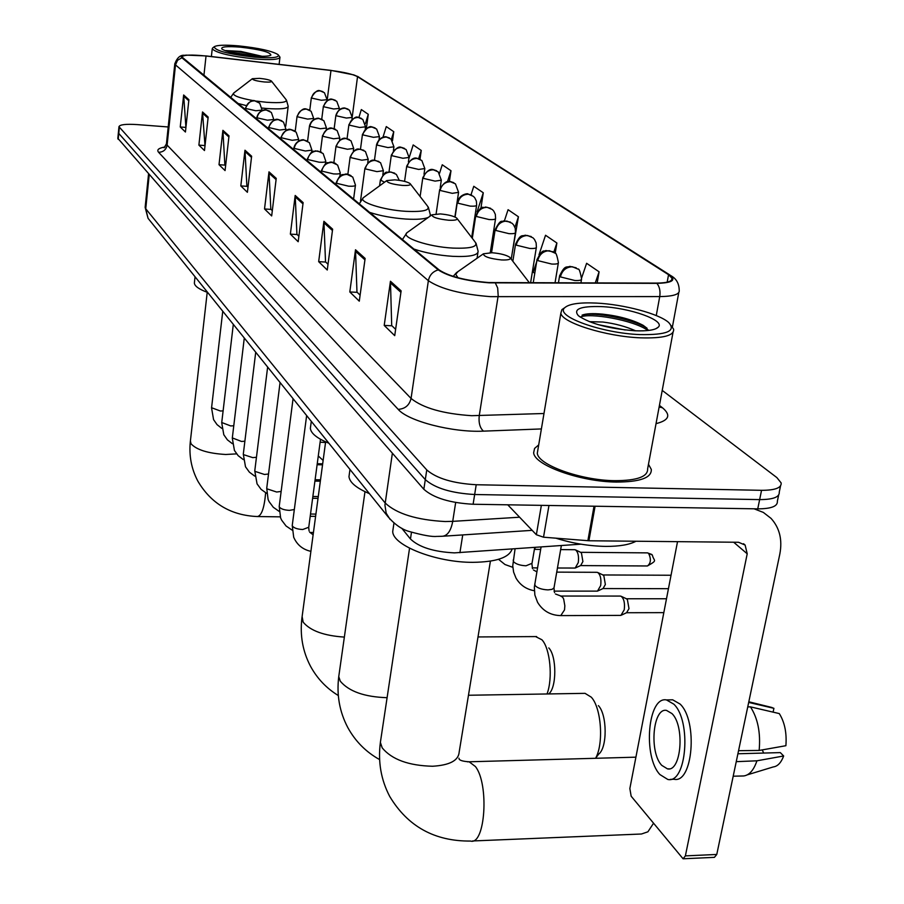 <?xml version="1.0" encoding="UTF-8"?>
<svg xmlns="http://www.w3.org/2000/svg" width="904" height="904" viewBox="0 0 904 904"><rect width="100%" height="100%" fill="white"/><g stroke="black" fill="none" stroke-linecap="round" stroke-linejoin="round"><path stroke-width="1.36" d="M580.91 544.174L454.407 552.875C433.739 551.847 419.094 547.225 410.461 538.999L401.715 528.196M117.836 138.312L423.84 489.279C433.626 497.968 450.045 502.963 473.108 504.251L757.744 508.862C771.27 508.805 777.813 506.263 777.361 501.245L778.638 495.098M168.2 126.967L137.193 124.594C125.837 123.871 119.757 124.582 118.966 126.718L426.767 469.933C436.609 478.453 453.085 483.391 476.216 484.736L761.552 490.318L759.642 499.607C773.18 499.573 779.723 497.076 779.259 492.104C779.723 497.076 773.18 499.573 759.642 499.607L474.656 494.511L759.642 499.607L757.744 508.862M426.767 469.933L425.298 479.628C435.118 488.228 451.559 493.188 474.656 494.511C451.559 493.188 435.118 488.228 425.298 479.628L118.774 133.442L425.298 479.628L423.84 489.279M117.814 138.549L118.413 132.413M616.279 482.058C640.066 482.013 651.739 477.798 651.309 469.425L648.473 464.283L651.309 469.425C651.739 477.798 640.066 482.013 616.279 482.058C580.029 481.775 534.027 465.074 533.654 452.678C534.027 465.074 580.029 481.775 616.279 482.058M488.736 282.556C465.639 280.658 449.107 276.454 439.152 269.934L181.941 56.986C183.162 54.828 191.196 54.5 206.033 56.014L330.977 70.478C343.961 72.117 352.809 74.184 357.532 76.682L668.553 274.703L672 278.229C672.519 281.359 667.299 282.986 656.349 283.099L488.736 282.556M489.075 282.828L656.892 283.359C672.463 282.952 676.621 280.082 669.378 274.748L358.12 76.738L353.814 74.896L330.909 70.376L205.999 55.912L186.156 55.121C181.851 55.551 180.427 56.432 181.896 57.766L438.237 269.889C448.44 276.567 465.39 280.884 489.075 282.828M185.919 127.453L183.648 94.988L180.246 126.978L185.433 132.018L188.891 99.711L183.648 94.988M185.885 127.407L180.246 126.978M205.005 145.815L202.519 111.972L198.891 145.115L204.473 150.55L208.169 117.068L202.519 111.972M204.722 145.544L198.891 145.115M225.627 165.669L224.87 164.935L222.892 130.334L219.017 164.697L225.062 170.585L229.017 135.849L222.892 130.334M225.062 165.127L219.017 164.697M247.99 187.196L246.894 186.145L244.973 150.222L240.814 185.919L247.391 192.303L251.628 156.211L244.973 150.222M247.097 186.337L240.814 185.919M395.624 329.327L391.703 325.553L390.449 281.246L384.211 325.429L394.72 335.655L401.127 290.862L390.449 281.246M391.94 325.79L384.211 325.429M360.108 295.133L356.967 292.105L355.509 249.775L349.803 291.958L359.283 301.168L365.126 258.442L355.509 249.775M357.193 292.331L349.803 291.958M328.016 264.25L325.519 261.844L323.903 221.31L318.671 261.663L327.259 270.013L332.627 229.164L323.903 221.31M325.745 262.058L318.671 261.663M298.885 236.204L296.93 234.317L295.19 195.456L290.365 234.125L298.184 241.73L303.122 202.598L295.19 195.456M297.156 234.531L290.365 234.125M272.319 210.621L270.827 209.186L268.985 171.85L264.522 208.971L271.675 215.932L276.24 178.382L268.985 171.85M271.042 209.389L264.522 208.971M538.705 444.904L534.58 448.418L533.654 452.678L534.58 448.418L538.705 444.904M761.552 490.318C775.101 490.307 781.632 487.855 781.158 482.951L776.886 477.606L662.225 390.404M419.998 159.206L421.253 150.448L413.173 144.934L408.879 158.607M392.505 140.741L393.76 131.69L386.279 126.583L383.002 137.148M366.414 128.176L368.267 114.299L361.329 109.565L358.911 117.441M512.037 254.137L518.433 216.768L508.071 209.694L504.432 220.768M555.18 253.301L556.887 243.006L545.541 235.255L539.01 254.758M597.171 282.963L599.092 271.81L586.617 263.29L581.69 277.754M449.401 181.455L450.994 170.743L442.248 164.777L439.536 173.297M480.905 208.248L483.278 192.778L473.775 186.292L471.018 194.801M473.221 227.446L473.933 227.627M483.278 192.778L477.007 212.067M475.696 216.09L474.306 220.361M518.433 216.768L514.93 227.379M536.637 261.877L533.202 272.16L534.772 273.313M556.887 243.006L553.802 252.171M599.092 271.81L595.273 282.963M450.994 170.743L447.514 181.591M421.253 150.448L418.665 158.641M393.76 131.69L391.364 139.363M368.267 114.299L365.374 123.724M507.743 504.805L536.366 534.739L541.36 505.359M754.072 508.805L763.349 512.421L771.033 518.376C779.61 527.879 782.536 539.767 779.824 554.062L716.77 854.461L714.409 857.354L683.526 858.766M677.525 541.654L629.851 788.548L631.161 796.209L683.085 858.789L685.379 855.885L747.212 553.79L745.133 545.078L738.568 542.276L588.911 540.761L543.519 537.202L536.366 534.739M661.739 765.349L667.48 768.875C681.254 772.208 685.062 726.07 671.977 713.584L666.497 710.397C652.824 707.516 649.015 752.207 661.739 765.349M747.348 774.83L773.327 766.92C777.677 766.366 781.112 762.716 783.666 755.981L780.31 752.603L737.901 753.766M670.35 779.372L674.034 779.248C692.893 783.892 698.069 720.85 680.102 704.058L672.678 699.809L670.519 699.843M673.842 704.171L666.451 699.922C647.874 696.114 642.687 756.535 659.92 774.57L667.785 779.451C686.554 784.096 691.707 720.985 673.842 704.171M747.744 706.905L750.444 706.86L779.293 713.584C784.661 722.183 786.864 732.895 785.892 745.71L759.145 750.444L738.557 750.693M759.145 750.444C760.739 732.816 757.834 718.284 750.444 706.86M773.101 712.126L773.914 708.329L748.681 702.419M773.914 708.329L771.214 707.312M762.241 749.902L763.677 753.055M736.251 761.665L756.93 760.806L783.666 755.981M733.2 776.208L743.619 775.96C749.326 775.236 753.755 770.185 756.93 760.806M596.199 303.077C579.475 302.332 568.989 303.88 564.729 307.733C554.457 316.05 601.578 333.271 640.021 334.593C666.847 335.056 676.407 331.033 668.689 322.525C659.118 313.733 623.557 304.309 596.199 303.077M564.774 307.676L561.881 309.643L560.864 313.168C561.666 322.615 606.098 336.604 640.642 337.836C663.321 338.48 674.316 335.599 673.616 329.214L671.322 325.779M537.914 449.627L537.315 453.153C537.699 464.78 580.809 480.419 614.754 480.679C637.049 480.645 648.01 476.702 647.626 468.848L673.005 332.457M555.847 538.174C572.39 543.372 589.024 546.106 605.77 546.4C619.319 546.445 629.41 544.728 636.032 541.236M589.306 321.666L602.832 322.027C614.844 323.53 625.783 326.457 635.659 330.819M598.052 324.626L625.285 330.005M634.71 330.774C647.479 331.259 655.355 330.028 658.349 327.101C665.559 320.344 629.512 307.676 601.081 306.592C580.436 306.038 572.865 309.089 578.39 315.722C589.905 323.643 608.674 328.661 634.71 330.774M648.665 330.446L643.219 325.361C632.393 319.677 618.811 315.925 602.459 314.117C592.64 313.247 585.837 313.598 582.052 315.157M580.221 317.123C589.08 312.479 633.263 319.869 648.032 330.514M582.346 315.021C593.691 311.801 631.591 318.536 646.609 327.926L646.981 328.152M492.002 252.736L483.414 253.809C483.55 256.589 489.629 258.646 501.63 259.957C508.737 260.194 511.461 259.312 509.822 257.324C506.364 254.996 500.432 253.47 492.002 252.736M393.24 527.947L392.743 531.326C392.234 545.281 436.067 562.604 472.995 562.333C496.206 561.994 509.234 557.565 512.105 549.033M472.566 840.969L641.456 834.008L647.908 831.804L653.445 823.386M595.589 758.286C603.917 743.596 601.318 707.708 591.272 697.165L585.046 693.345L583.543 693.368M440.271 213.92L431.931 214.824C432.044 217.209 437.626 219.017 448.678 220.237C455.413 220.508 458.079 219.785 456.701 218.045C453.638 216.011 448.158 214.632 440.271 213.92M349.339 474.058L348.978 476.634C349.645 482.465 356.47 488.137 369.442 493.663M598.391 705.617C607.251 714.748 607.443 747.857 598.64 754.151L595.657 758.151M547.022 693.967C553.033 678.282 550.174 648.507 541.937 639.783L535.552 636.574M394.833 179.839L386.754 180.597C386.856 182.664 392.02 184.269 402.246 185.399C408.642 185.715 411.252 185.105 410.088 183.58C407.354 181.783 402.269 180.54 394.833 179.839M310.626 426.349L310.366 428.338C310.908 433.4 317.089 438.361 328.886 443.22M548.796 647.931C556.841 656.157 556.785 687.967 548.683 693.944M259.538 78.354L252.374 78.704C252.487 79.981 256.487 81.066 264.352 81.97C269.708 82.332 272.059 82.027 271.415 81.044C269.539 79.88 265.584 78.976 259.538 78.354M194.45 282.229L194.36 283.042C194.642 286.15 199.083 289.303 207.694 292.478M620.065 596.075L621.071 596.256C623.975 598.55 625.026 603.058 624.246 609.771L620.935 615.387L561.113 615.601M626.212 598.764L627.353 599.375L628.992 608.641L626.596 612.697L621.692 615.025M596.787 572.311L597.691 572.481C600.437 574.661 601.431 579.023 600.685 585.555L597.487 591.126L554.028 591.114M602.753 574.955L603.804 575.52L605.364 584.504L603.047 588.527L598.154 590.809M574.65 549.722L575.464 549.881C578.063 551.96 579.012 556.186 578.289 562.548L575.193 568.051L557.44 568.006M580.447 552.321L581.419 552.841L582.899 561.565L580.662 565.542L575.791 567.78M238.622 45.878C225.22 44.759 217.107 45.042 214.282 46.714C214.745 50.624 228.068 54.093 254.261 57.133C272.104 58.455 280.037 57.607 278.07 54.613C271.991 50.952 258.838 48.036 238.622 45.878M212.745 47.912L212.237 48.805C215.977 52.85 230.057 56.229 254.465 58.929C270.782 60.195 279.279 59.607 279.969 57.178L278.59 55.28M252.397 55.788C262.691 56.624 268.85 56.41 270.884 55.11C270.352 52.104 260.182 49.449 240.396 47.155C226.712 46.104 220.553 46.737 221.898 49.053C226.497 51.867 236.667 54.116 252.397 55.788M262.149 56.297L240.848 51.415L225.887 50.579M228.961 51.89L255.436 56.037M225.763 50.918C234.87 50.873 246.148 52.647 259.595 56.251M462.735 534.919L459.91 552.717M411.478 532.23L410.461 538.999M145.182 206.959L145.736 208.756L385.138 502.963C396.675 513.811 416.687 519.992 445.152 521.54L452.723 521.359L455.672 502.5M392.37 453.243L384.934 505.076L386.166 513.133L390.031 519.325M473.108 504.251L476.216 484.736M118.198 139.352L119.351 127.509M437.446 536.4L442.18 536.275C447.412 535.902 450.926 530.93 452.723 521.359L519.597 517.212M436.835 536.388C432.259 536.953 423.208 535.36 409.659 531.608C402.212 529.688 394.98 524.716 387.963 516.692L148.053 218.305L145.736 208.756L149.205 174.856M148.538 174.088L145.137 207.378L148.053 218.305L149.714 220.384M541.394 428.937L483.482 431.14C452.768 432.7 408.043 421.128 398.178 409.354L158.584 152.279C163.308 152.143 166.155 149.759 167.104 145.103L411.06 398.449C422.97 408.043 443.186 413.795 471.685 415.693L543.993 413.501M158.584 152.279C156.516 149.827 158.675 148.053 165.059 146.979M166.472 143.453L167.104 145.103L175.5 64.896L174.822 63.529M669.378 274.748L671.898 276.274C676.678 279.268 679.107 283.946 679.209 290.308C679.864 294.297 673.378 296.399 659.728 296.591L490.375 296.648C461.39 294.308 440.723 288.997 428.372 280.692C429.524 275.098 432.813 271.494 438.237 269.889M495.358 283.008L497.686 288.014L498.183 295.755L479.244 415.693C478.51 422.835 479.922 427.976 483.482 431.14M358.12 76.738L669.706 274.884M656.259 315.564L659.728 296.591C660.53 291.088 659.581 286.67 656.892 283.359M181.896 57.766L177.557 60.274L175.5 64.896L428.372 280.692L411.06 398.449C409.388 405.263 405.094 408.902 398.178 409.354M659.434 405.41L662.451 407.76C671.209 415.083 669.062 420.371 656.044 423.637M659.129 407.015L662.451 407.76M357.532 76.682L352.277 116.514M330.977 70.478L327.146 100.412M206.033 56.014L203.908 75.495M668.553 274.703L667.175 282.161M268.94 173.15L276.093 179.602M295.145 196.812L302.964 203.875M323.847 222.734L332.446 230.497M355.43 251.255L364.933 259.832M390.358 282.805L400.913 292.331M244.939 151.476L251.493 157.386M222.859 131.532L228.893 136.979M202.485 113.136L208.056 118.164M183.625 96.106L188.778 100.762M733.675 542.231L747.212 553.79M595.092 506.229L588.911 540.761M685.379 855.885L716.77 854.461M587.871 540.705L594.03 506.206M548.965 505.483L543.519 537.202M490.409 561.147L459.164 752.128C458.543 760.513 449.683 765.213 432.587 766.253C408.676 765.654 391.884 759.529 382.222 747.902L380.381 742.387L380.81 739.461M467.447 761.823L469.142 761.789L475.414 766.535C489.346 784.062 485.267 845.579 470.532 841.059C434.688 841.364 407.749 826.493 389.726 796.458C380.991 779.79 377.872 761.767 380.381 742.387L409.557 548.208M457.955 271.607L455.718 274.274L458 277.754M529.428 282.816L510.364 258.035M387.093 697.696C364.538 696.961 348.933 691.458 340.277 681.187L338.751 676.599L339.068 674.361M407.907 232.034L406.902 232.757C400.653 237.492 428.372 246.871 452.893 248.091C471.492 248.736 478.792 246.555 474.781 241.549L457.141 218.61M413.862 249.029C425.264 252.905 438.259 255.346 452.825 256.34C469.538 257.041 477.979 255.369 478.126 251.301L476.024 243.165M344.356 637.094C324.039 635.749 310.309 630.766 303.156 622.144L302.128 616.551M364.052 197.185L363.34 197.705C357.758 201.818 383.081 210.033 405.907 211.321C423.592 212.067 430.733 210.237 427.321 205.829L410.439 184.032M369.442 212.316C379.951 215.796 392.076 218.033 405.839 219.05C416.857 219.683 424.383 219.118 428.417 217.344M429.931 216.259L430.349 214.802L428.326 207.129M236.599 453.876L225.695 454.486C208.101 453.446 196.541 449.864 191.004 443.751L190.405 440.915M265.652 492.816C264.33 507.878 261.584 515.788 257.403 516.546C231.006 515.416 211.174 503.641 197.908 481.233C191.422 468.95 188.891 455.752 190.326 441.638L207.219 292.308M233.842 92.942L233.673 93.078C232.396 95.462 239.006 97.982 253.482 100.649M256.465 101.124L266.612 102.288C281.404 103.237 287.845 102.299 285.946 99.451L271.584 81.27M237.628 103.372L246.148 105.553M262.07 108.062L266.533 108.491C280.398 109.429 287.619 108.706 288.184 106.299L286.444 100.084M336.548 183.275L348.594 186.179C353.035 186.416 355.328 186.066 355.464 185.117L352.741 177.048L347.079 174.393C341.373 174.574 337.87 177.534 336.548 183.275L336.164 182.732C341.452 171.466 342.367 175.749 345.317 174.122C346.379 173.749 348.277 174.257 351.023 175.658M292.286 525.111L292.41 526.049C294.037 528.083 297.472 529.236 302.704 529.518L308.75 527.258L320.513 439.276M336.186 182.506L335.915 184.608M321.779 171.105L333.497 173.907C337.881 174.156 340.141 173.828 340.288 172.924L337.61 165.048L332.062 162.426C326.48 162.596 323.056 165.488 321.779 171.105L321.417 170.596C327.316 159.002 327.282 164.076 329.666 162.245C331.226 161.771 333.316 162.245 335.926 163.669M279.246 506.161L279.359 507.02C280.929 508.963 284.274 510.071 289.393 510.364L294.331 509.54M321.44 170.404L321.18 172.427M307.676 159.488L319.101 162.2C323.406 162.449 325.632 162.144 325.79 161.274L323.169 153.578L317.733 151.013C312.264 151.16 308.908 153.985 307.676 159.488L307.337 159.014C313.089 147.668 313.033 152.64 315.383 150.832L321.508 152.222M266.77 488.002L266.872 488.804L276.658 492.025L281.144 491.426M307.36 158.833L307.111 160.799M294.184 148.38L305.326 151.002L311.925 150.143L309.371 142.617L304.026 140.086C298.67 140.233 295.393 142.99 294.184 148.38L293.868 147.94C296.071 139.103 304.817 139.442 303.597 139.894L307.722 141.284M254.804 470.611L254.905 471.346L264.454 474.464L268.533 474.012M293.89 147.77L293.653 149.68M281.28 137.758L292.15 140.29L298.67 139.487L296.15 132.131L290.907 129.645C285.664 129.769 282.455 132.481 281.28 137.758L280.986 137.34C287.336 125.396 291.676 130.526 290.726 129.475L294.534 130.809M243.334 453.921L243.425 454.61L252.758 457.627L256.453 457.288M281.008 137.182L280.782 139.035M268.929 127.577L279.528 130.04L285.969 129.283L283.494 122.085L278.353 119.633C273.2 119.757 270.059 122.402 268.929 127.577L268.646 127.181C274.861 115.463 279.155 120.514 278.195 119.486L281.901 120.786M232.317 437.909L241.526 441.457L244.882 441.208M268.669 127.046L268.454 128.843M257.075 117.814L267.437 120.198L273.788 119.497L271.358 112.446L266.307 110.039C261.256 110.152 258.182 112.74 257.075 117.814L256.815 117.452C259.03 108.977 267.109 109.508 265.9 109.87L269.787 111.169M221.74 422.518L230.735 425.931L233.774 425.761M256.826 117.317L256.623 119.068M245.707 108.457L255.832 110.763L262.092 110.118L259.719 103.203L254.747 100.83C249.798 100.932 246.781 103.474 245.707 108.457L245.459 108.107C251.685 96.671 255.436 101.779 254.6 100.694L258.16 101.937M211.581 407.727L220.373 411.004L223.118 410.879M245.47 107.983L245.278 109.689M380.392 179.964L384.482 182.246M380.787 180.755C382.121 175.127 385.556 172.223 391.104 172.054L396.359 174.415L399.274 180.325M365.318 168.89L376.923 171.624L383.386 170.709L380.55 162.709L375.397 160.381C369.962 160.539 366.606 163.375 365.318 168.89L364.911 168.359C367.86 162.573 370.708 159.838 373.465 160.155L378.889 161.443M350.515 157.545L361.837 160.2L368.21 159.33L365.431 151.51L360.38 149.228C355.057 149.375 351.769 152.143 350.515 157.545L350.142 157.047C353.148 151.307 355.95 148.629 358.549 149.013L363.803 150.267M320.118 442.192L325.542 442.508M336.367 146.685L347.396 149.25L353.701 148.448L350.978 140.798L346.006 138.549C340.785 138.685 337.576 141.397 336.367 146.685L336.005 146.222C341.972 134.606 346.853 139.261 345.791 138.38L349.362 139.578M322.807 136.289L333.576 138.775L339.802 138.029L337.124 130.549L332.254 128.323C327.135 128.458 323.982 131.114 322.807 136.289L322.479 135.86C328.819 124.108 333.045 129.227 332.107 128.176L335.542 129.34M322.491 135.702L320.457 151.646M309.812 126.334L320.321 128.741L326.48 128.029L323.847 120.707L319.067 118.526C314.038 118.65 310.953 121.249 309.812 126.334L309.496 125.916C311.677 117.531 319.824 117.961 318.626 118.356L322.287 119.52M297.348 116.763L307.609 119.102L313.688 118.447L311.112 111.271L306.411 109.124C301.473 109.237 298.456 111.78 297.348 116.763L297.054 116.379C302.942 105.214 307.157 109.926 306.23 108.988L309.563 110.096M534.772 583.826L535.123 585.622C537.699 588.176 541.993 589.6 548.016 589.894L552.039 589.363L553.994 587.916L561.361 545.553M560.593 596.041L562.627 597.16L563.678 599.058L564.842 605.77L564.525 609.884L560.762 615.601C550.559 615.364 542.829 610.934 537.575 602.324L534.874 595.024L534.343 587.159L541.078 546.976M560.401 276.895L574.842 280.5C579.362 280.681 581.6 280.183 581.577 279.02C580.232 271.618 579.035 268.318 578.006 269.121L572.39 266.748C566.107 267.042 562.107 270.42 560.401 276.895L559.587 275.935C565.181 264.081 566.571 267.968 569.836 266.364L576.187 267.81M513.201 560.051L513.528 561.7C515.981 564.119 520.139 565.486 526.015 565.791L532.015 563.316L534.727 547.428M559.666 275.471L558.435 282.884M648.631 553.384C651.287 559.101 650.88 563.305 647.411 565.972C658.327 559.734 653.818 561.61 652.326 555.011L647.592 552.875L580.628 552.321M537.733 260.601L551.734 264.058C556.175 264.25 558.401 263.798 558.389 262.68C557.067 255.482 555.915 252.272 554.909 253.052L549.417 250.724C543.27 250.996 539.383 254.284 537.733 260.601L536.987 259.719C543.146 247.436 543.993 252.25 545.767 250.521L553.124 251.764M647.388 552.864L651.75 554.446M537.055 259.301L533.213 282.828M516.229 245.142L529.8 248.464C534.185 248.668 536.377 248.238 536.388 247.176L536.117 242.86L534.49 239.47L532.987 237.808L527.608 235.515C521.608 235.763 517.811 238.972 516.229 245.142L515.529 244.317C520.964 232.87 522.15 236.769 525.19 235.187L531.236 236.543M515.596 243.944L512.828 261.267M495.787 230.452L508.963 233.65C513.28 233.865 515.449 233.458 515.483 232.441L515.212 228.237L513.619 224.938L512.161 223.322L506.895 221.062C501.019 221.299 497.313 224.429 495.787 230.452L495.143 229.684C501.245 217.717 501.799 222.621 503.607 220.881L510.432 222.079M495.2 229.345L491.55 252.713M476.34 216.474L489.143 219.559C493.392 219.774 495.55 219.401 495.595 218.429L495.324 214.327L493.765 211.107L492.341 209.536L487.177 207.321C481.425 207.536 477.82 210.587 476.34 216.474L475.741 215.762C482.634 203.072 482.261 209.027 485.527 207.005L490.646 208.304M475.798 215.457L472.295 238.317M457.819 203.163L470.261 206.135C474.453 206.361 476.577 206.01 476.645 205.072L476.374 201.083L474.849 197.942L473.47 196.405L468.396 194.224C462.769 194.416 459.243 197.4 457.819 203.163L457.266 202.496C459.164 193.761 468.905 193.253 467.763 193.964L471.786 195.196M457.311 202.213L455.085 217.062M440.158 190.462L452.26 193.332L458.565 192.349L455.458 183.874L450.486 181.738C444.971 181.919 441.536 184.823 440.158 190.462L439.638 189.84C446.18 177.433 451.458 182.472 450.282 181.523L453.808 182.687M439.672 189.591L436.112 213.852M423.287 178.348L435.084 181.116L441.31 180.19L438.27 171.918L433.389 169.805C427.987 169.975 424.62 172.822 423.287 178.348L422.801 177.76C429.287 165.545 434.304 170.585 433.197 169.613L436.632 170.743M422.835 177.534L420.111 196.518M407.173 166.754L418.654 169.432L424.823 168.573L421.84 160.494L417.049 158.415C411.749 158.573 408.461 161.353 407.173 166.754L406.721 166.212C412.8 154.437 417.942 159.081 416.823 158.223L420.224 159.33M406.743 165.997L404.574 181.376M391.748 155.669L402.947 158.268L409.037 157.454L406.122 149.555L401.421 147.51C396.223 147.657 393.003 150.38 391.748 155.669L391.33 155.16C399.127 142.459 401.918 148.798 401.523 147.386L404.529 148.414M376.979 145.058L387.906 147.567L393.929 146.81L391.059 139.08L386.449 137.069C381.352 137.205 378.2 139.871 376.979 145.058L376.584 144.572C379.657 135.306 387.443 136.741 386.223 136.911L389.5 137.962M362.832 134.888L373.488 137.318L379.454 136.617L376.629 129.046L372.098 127.068C367.092 127.181 364.007 129.792 362.832 134.888L362.459 134.436C370.154 122.096 372.527 128.391 372.211 126.955L375.092 127.939M362.481 134.267L360.493 149.092M349.249 125.125L359.668 127.487L365.555 126.82L362.786 119.407L358.334 117.463C353.419 117.576 350.39 120.13 349.249 125.125L348.899 124.695C356.515 112.559 358.718 118.797 358.436 117.362L361.261 118.322M336.209 115.757L346.39 118.051L352.21 117.43L349.498 110.164L345.113 108.243C340.299 108.356 337.328 110.853 336.209 115.757L335.881 115.35C339.045 106.356 346.119 108.062 344.932 108.107L347.995 109.09M323.677 106.751L333.632 108.977L339.395 108.401L336.729 101.282L332.412 99.383C327.677 99.485 324.773 101.937 323.677 106.751L323.372 106.367C329.452 95.395 333.022 100.287 332.254 99.259L335.237 100.22M311.631 98.084L321.372 100.254L327.056 99.711L324.434 92.728L320.197 90.875C315.552 90.954 312.694 93.361 311.631 98.084L311.349 97.734C317.756 86.671 320.75 91.925 320.084 90.762L322.965 91.688M532.162 530.343L443.242 536.208M164.11 147.815L166.438 143.849L174.8 63.845C177.127 57.63 180.404 54.782 184.597 55.313M357.43 76.331L358.515 76.908M118.966 126.718L118.39 132.639M780.547 485.9L779.259 492.104M678.78 292.568L672.395 326.966M672 278.229L671.672 279.98M743.529 543.722L745.133 545.078M669.322 768.818L667.48 768.875M672.678 699.809L666.451 699.922M772.027 707.516L748.817 701.786M564.729 307.733L561.881 309.643M537.315 453.153L560.864 313.168M655.784 328.773L658.349 327.101M643.207 325.372L646.609 327.926M458.972 758.196C458.803 760.162 462.193 761.36 469.142 761.789L635.919 757.168M483.414 253.809L456.509 272.624L453.175 276.375M392.743 531.326L393.952 523.122M364.99 491.686L338.751 676.599C336.503 694.814 339.508 711.776 347.757 727.471C355.306 741.269 365.928 751.981 379.623 759.597M468.464 695.255L585.046 693.345M431.931 214.824L406.902 232.757L402.416 239.571M348.978 476.634L349.972 469.447M477.052 258.262L477.911 252.657M325.632 441.841L301.891 618.291C299.857 635.489 302.75 651.513 310.558 666.35C317.236 678.576 326.491 688.306 338.322 695.549M478.013 636.947L536.648 636.574M386.754 180.597L363.34 197.705L359.227 203.886M310.366 428.338L311.292 421.332M252.374 78.704L233.673 93.078L230.61 97.575M194.36 283.042L195.049 276.76M285.766 126.153L288.139 106.728M257.753 516.546L280.229 516.851M534.422 549.203L535.428 547.383M308.705 527.608L309.089 531.01M310.897 551.35C302.727 549.53 296.998 544.818 293.698 537.236L292.241 525.461L306.637 415.557M313.123 534.818L309.665 532.162M353.577 199.208L355.43 185.354M292.105 530.106L286.048 525.981L281.641 520.15L280.624 517.935L279.212 506.466L293.065 398.664M310.208 516.297L315.598 516.376M339.859 176.156L340.254 173.139M309.869 532.456L313.428 532.501M279.099 511.336L273.302 507.28L269.076 501.607L268.104 499.46L266.725 488.284L280.07 382.516M312.614 498.285L318.016 498.375M325.451 163.85L325.768 161.466M310.513 514.026L315.903 514.105M266.657 493.358L261.087 489.358L257.052 483.843L254.77 470.871L267.64 367.047M314.92 481.109L320.332 481.21M311.677 152.143L311.903 150.324M312.863 496.477L318.264 496.567M254.747 476.114L249.391 472.171L245.504 466.803L243.3 454.158L255.719 352.221M317.112 464.712L322.536 464.825M298.478 141.001L298.648 139.645M315.101 479.719L320.513 479.832M243.312 459.571L238.17 455.684L234.43 450.441L232.294 438.124L244.283 337.994M285.833 130.357L285.946 129.43M317.236 463.707L322.671 463.831M232.351 443.672L227.39 439.841L223.796 434.734L221.717 422.722L233.311 324.344M221.808 428.383L217.028 424.609L213.57 419.625L211.559 407.907L222.757 311.225M379.578 185.828L380.358 180.19C386.765 168.234 386.166 173.737 389.375 171.794L394.675 173.139M360.526 200.857L364.911 168.359M382.81 174.879L383.352 170.924M323.123 460.464L318.276 455.955M347.848 174.336L350.142 157.047M367.758 162.686L368.188 159.522M333.87 162.675L336.005 146.222M353.351 151.115L353.679 148.629M339.531 140.097L339.78 138.188M307.575 141.194L309.496 125.916M326.276 129.6L326.457 128.187M295.212 131.272L297.054 116.379M313.552 119.565L313.677 118.582M553.949 588.007L554.559 592.651M555.497 594.018L560.921 596.041L620.415 596.075M626.687 598.889L621.071 596.256M666.497 598.764L626.415 598.764M663.818 612.641L626.517 612.731M531.902 563.972L532.535 568.605M534.309 590.73C526.207 589.295 520.082 585.046 515.947 577.984L513.619 572.13L512.749 565.814L515.077 548.818M556.728 572.13L597.092 572.311M603.194 575.08L597.691 572.481M671.039 575.249L602.945 574.955M536.829 571.825L533.462 569.972M668.451 588.685L602.968 588.56M580.91 282.929L581.498 279.494M512.817 567.328L504.997 564.525L498.545 559.327M534.388 549.372L540.66 549.429M560.661 549.598L574.91 549.722M580.854 552.434L575.464 549.881M532.219 567.87L537.496 567.904M647.411 565.972L580.583 565.588M555.033 282.873L558.322 263.109M530.591 282.816L536.332 247.56M511.235 259.165L515.427 232.791M490.262 252.668L495.539 218.745M471.685 237.526L476.6 205.366M454.881 216.971L458.531 192.608M440.237 187.535L441.276 180.427M424.01 174.223L424.79 168.788M389.014 171.816L391.33 155.16M408.405 161.952L409.015 157.658M374.471 160.132L376.584 144.572M393.432 150.403L393.907 146.99M379.058 139.453L379.42 136.775M347.068 138.617L348.899 124.695M365.261 129.046L365.532 126.978M334.152 128.673L335.881 115.35M351.984 119.113L352.198 117.565M321.734 119.226L323.372 106.367M339.237 109.621L339.373 108.525M309.778 110.22L311.349 97.734M326.954 100.536L327.045 99.835M214.282 46.714L212.621 48.002M211.389 56.534L212.237 48.805M279.11 64.376L279.924 57.573"/></g></svg>
